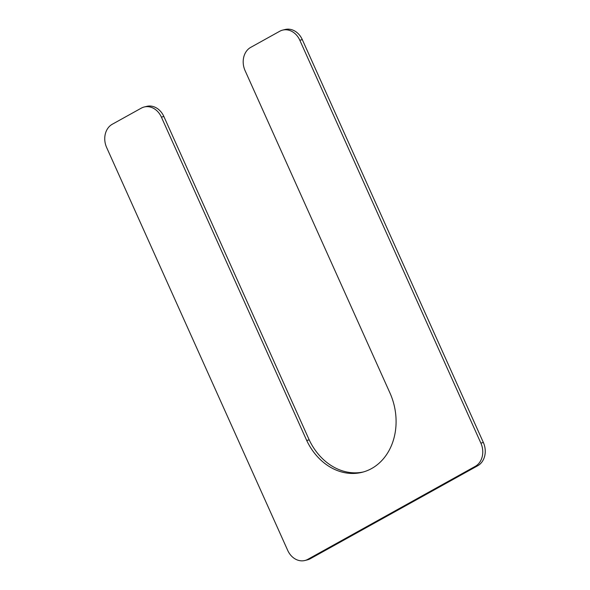 <?xml version="1.0" encoding="UTF-8"?>
<svg xmlns="http://www.w3.org/2000/svg" width="590" height="590" viewBox="0 0 590 590"><rect width="100%" height="100%" fill="white"/><g stroke="black" fill="none" stroke-linecap="round" stroke-linejoin="round"><path stroke-width="0.89" d="M363.315 471.978A57.864 47.34 76 0 1 309.197 439.867L306.712 440.487L161.387 117.115A17.803 14.566 76 0 0 144.203 106.997A17.803 14.566 76 0 0 141.268 108.154L112.284 124.247A17.803 14.566 76 0 0 106.642 147.515L287.699 550.374A17.803 14.566 76 0 0 304.882 560.5A17.803 14.566 76 0 0 307.818 559.342L475.238 466.373A17.803 14.566 76 0 0 480.872 443.105L299.816 40.245A17.803 14.566 76 0 0 282.632 30.12A17.803 14.566 76 0 0 279.697 31.277L250.72 47.37A17.803 14.566 76 0 0 245.086 70.638L389.931 392.925A57.864 47.34 76 0 1 362.076 472.31A57.864 47.34 76 0 1 306.712 440.487M282.632 30.12L285.118 29.5A17.803 14.566 76 0 1 302.301 39.626L299.816 40.245M304.882 560.5L307.368 559.88A17.803 14.566 76 0 0 310.303 558.723L477.716 465.753A17.803 14.566 76 0 0 483.358 442.485L302.301 39.626M144.203 106.997L146.681 106.377A17.803 14.566 76 0 1 163.873 116.496L161.387 117.115M309.197 439.867L163.873 116.496M483.358 442.485L480.872 443.105M477.716 465.753L475.238 466.373M310.303 558.723L307.818 559.342"/></g></svg>
